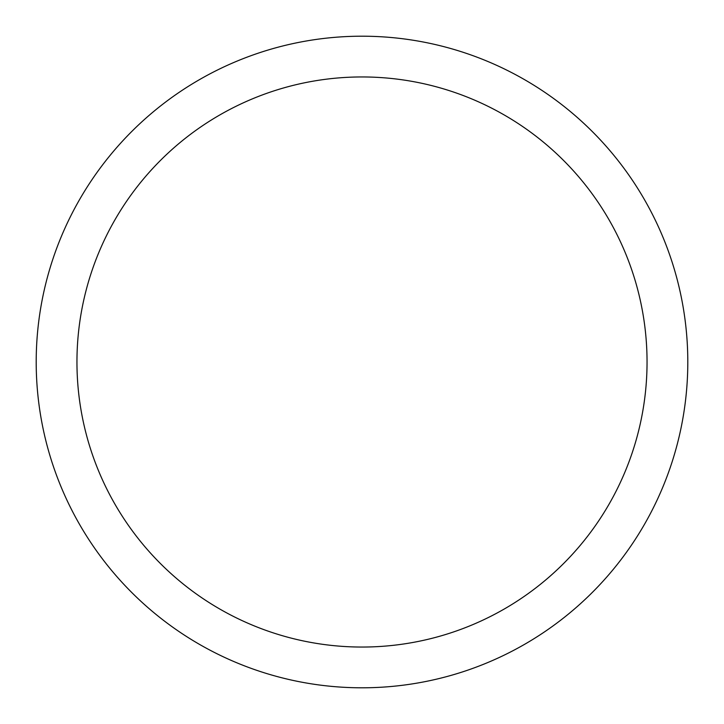 <?xml version="1.0" encoding="UTF-8"?>
<svg xmlns="http://www.w3.org/2000/svg" width="724" height="724" viewBox="0 0 724 724"><rect width="100%" height="100%" fill="white"/><g stroke="black" fill="none" stroke-linecap="round" stroke-linejoin="round"><path stroke-width="1.09" d="M36.2 362A325.8 325.8 0 0 0 362 687.8A325.8 325.8 0 0 0 687.8 362A325.8 325.8 0 0 0 362 36.2A325.8 325.8 0 0 0 36.2 362A325.8 325.8 0 0 0 362 687.8A325.8 325.8 0 0 0 687.8 362A325.8 325.8 0 0 0 362 36.2A325.8 325.8 0 0 0 36.2 362M76.952 362A285.048 285.048 0 0 0 362 647.048A285.048 285.048 0 0 0 647.048 362A285.048 285.048 0 0 0 362 76.952A285.048 285.048 0 0 0 76.952 362A285.048 285.048 0 0 0 362 647.048A285.048 285.048 0 0 0 647.048 362A285.048 285.048 0 0 0 362 76.952A285.048 285.048 0 0 0 76.952 362"/></g></svg>
